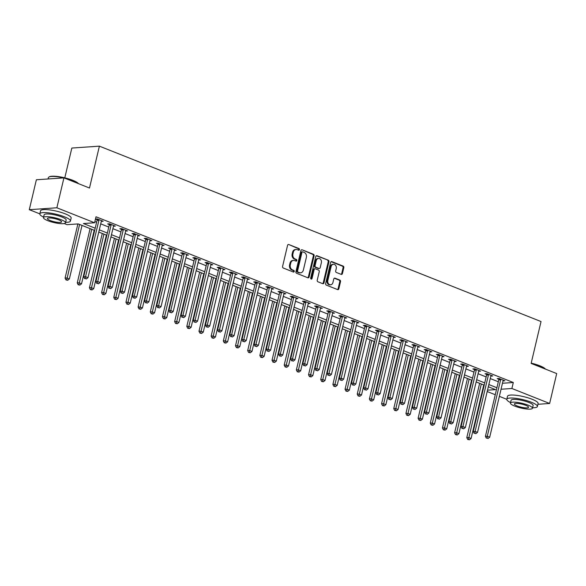 <?xml version="1.0" encoding="UTF-8"?>
<svg xmlns="http://www.w3.org/2000/svg" width="586" height="586" viewBox="0 0 586 586"><rect width="100%" height="100%" fill="white"/><g stroke="black" fill="none" stroke-linecap="round" stroke-linejoin="round"><path stroke-width="0.88" d="M299.439 249.643A0.864 0.696 86 0 0 298.963 248.552L288.803 244.523A1.238 0.996 86 0 0 287.572 245.314L282.577 266.447A1.238 0.996 86 0 0 283.25 268.007L293.41 272.036A0.864 0.696 86 0 0 293.798 270.395L292.487 269.868A3.956 3.179 86 0 1 290.312 264.901L290.729 263.136A3.956 3.179 86 0 1 293.52 260.411A3.956 3.179 86 0 1 294.677 260.594L295.989 261.114A0.864 0.696 86 0 0 296.377 259.473L295.066 258.953A3.956 3.179 86 0 1 292.897 253.98L293.315 252.214A3.956 3.179 86 0 1 296.098 249.49A3.956 3.179 86 0 1 297.256 249.673L298.574 250.2A0.864 0.696 86 0 0 299.439 249.643M298.435 250.141A0.864 0.696 86 0 0 298.215 248.603L288.803 244.523M293.271 271.977A0.864 0.696 86 0 0 293.051 270.446L291.74 269.926L292.487 269.868M295.849 261.063A0.864 0.696 86 0 0 295.637 259.525L294.319 259.005L295.066 258.953M341.191 274.38A1.238 0.996 86 0 0 342.422 273.581L343.828 267.656A1.238 0.996 86 0 0 343.147 266.103L331.866 261.62A1.238 0.996 86 0 0 330.636 262.418L325.64 283.551A1.238 0.996 86 0 0 326.314 285.104L337.595 289.587A1.238 0.996 86 0 0 338.833 288.788L340.525 281.624A1.238 0.996 86 0 0 339.843 280.071L335.016 278.16A1.238 0.996 86 0 0 333.786 278.951L332.943 282.503A3.304 2.659 86 0 1 330.614 284.781A3.304 2.659 86 0 1 327.83 280.474L331.119 266.557A3.304 2.659 86 0 1 333.449 264.279A3.304 2.659 86 0 1 336.232 268.586L335.683 270.908A1.238 0.996 86 0 0 336.364 272.461L341.191 274.38M39.819 213.868L29.3 209.685L36.369 179.777L63.933 177.873L89.497 188.025L99.393 146.156L541.032 321.546L531.136 363.415L556.7 373.568L549.631 403.476L537.933 404.281M63.933 177.873L56.864 207.781L94.595 222.768L83.424 223.537L95.188 228.21M502.458 383.251L513.307 382.504L96.009 216.783L94.595 222.768M513.307 382.504L511.893 388.489L549.631 403.476M314.096 255.848A1.238 0.996 86 0 0 313.422 254.295L302.142 249.812A1.238 0.996 86 0 0 300.904 250.61L295.908 271.743A1.238 0.996 86 0 0 296.589 273.296L307.87 277.779A1.238 0.996 86 0 0 309.1 276.988L314.096 255.848L313.356 255.899A1.238 0.996 86 0 0 312.675 254.346L302.142 249.812M317.004 255.716L328.285 260.199A1.238 0.996 86 0 1 328.966 261.752L323.963 282.884A1.238 0.996 86 0 1 322.732 283.683L317.905 281.763A1.238 0.996 86 0 1 317.224 280.211L319.253 271.64A1.238 0.996 86 0 0 318.572 270.087L315.371 268.813A1.238 0.996 86 0 0 314.14 269.611L312.03 278.533A0.864 0.696 86 0 1 310.69 277.998L315.773 256.514A1.238 0.996 86 0 1 317.004 255.716L316.294 255.767M94.888 221.552L96.602 222.233M100.711 223.859L108.776 227.068M112.886 228.694L120.95 231.902M125.06 233.528L133.125 236.737M137.234 238.363L145.299 241.564M149.408 243.197L157.466 246.398M161.575 248.032L169.64 251.233M173.749 252.866L181.814 256.067M185.923 257.701L193.988 260.902M198.097 262.535L206.162 265.736M210.271 267.37L218.336 270.571M222.446 272.204L230.51 275.405M234.62 277.039L242.685 280.24M246.794 281.873L254.851 285.074M258.961 286.708L267.026 289.909M271.135 291.542L279.2 294.743M283.309 296.377L291.374 299.578M295.483 301.211L303.548 304.412M307.657 306.046L315.722 309.247M319.831 310.88L327.896 314.081M332.006 315.715L340.063 318.916M344.172 320.549L352.237 323.75M356.347 325.384L364.411 328.585M368.521 330.218L376.586 333.419M380.695 335.053L388.76 338.254M392.869 339.887L400.934 343.088M405.043 344.722L413.108 347.923M417.217 349.556L425.275 352.757M429.384 354.391L437.449 357.592M441.558 359.218L449.623 362.426M453.732 364.053L461.797 367.261M465.907 368.887L473.971 372.095M478.081 373.721L486.146 376.93M490.255 378.556L498.32 381.764M101.297 221.398L103.187 221.288L97.342 218.966L95.481 219.091L97.064 219.721M113.464 226.233L115.361 226.115L109.516 223.801L107.656 223.925L109.238 224.555M125.638 231.067L127.536 230.95L121.69 228.635L119.83 228.76L121.412 229.39M137.813 235.902L139.702 235.784L133.864 233.47L132.004 233.594L133.586 234.224M149.987 240.736L151.877 240.619L146.039 238.304L144.171 238.429L145.76 239.059M162.307 245.095L162.19 245.585L164.051 245.453L158.205 243.139L156.345 243.263L157.934 243.893M174.335 250.405L176.225 250.288L170.38 247.973L168.519 248.098L170.101 248.728M186.509 255.24L188.399 255.122L182.554 252.808L180.693 252.932L182.275 253.562M198.676 260.074L200.573 259.957L194.728 257.635L192.867 257.767L194.449 258.397M210.85 264.909L212.747 264.791L206.902 262.469L205.041 262.601L206.624 263.231M223.024 269.743L224.914 269.626L219.076 267.304L217.216 267.436L218.798 268.066M235.198 274.578L237.088 274.46L231.25 272.138L229.382 272.27L230.972 272.9M247.373 279.412L249.262 279.295L243.424 276.973L241.557 277.105L243.146 277.735M259.693 283.771L259.576 284.261L261.437 284.129L255.591 281.807L253.731 281.939L255.313 282.569M271.721 289.081L273.611 288.964L267.765 286.642L265.905 286.774L267.487 287.404M283.895 293.916L285.785 293.798L279.94 291.476L278.079 291.608L279.661 292.238M296.208 298.274L296.091 298.765L297.959 298.633L292.114 296.311L290.253 296.443L291.835 297.073M308.236 303.585L310.133 303.467L304.288 301.145L302.427 301.277L304.009 301.907M320.41 308.419L322.3 308.302L316.462 305.98L314.594 306.112L316.184 306.742M332.584 313.254L334.474 313.136L328.636 310.814L326.768 310.946L328.358 311.576M344.758 318.088L346.648 317.971L340.803 315.649L338.942 315.781L340.525 316.411M357.079 322.447L356.962 322.93L358.822 322.805L352.977 320.483L351.117 320.615L352.699 321.245M369.107 327.757L370.997 327.64L365.151 325.318L363.291 325.45L364.873 326.072M381.274 332.592L383.171 332.474L377.325 330.152L375.465 330.284L377.047 330.907M393.594 336.95L393.477 337.433L395.345 337.309L389.5 334.987L387.639 335.119L389.221 335.741M405.622 342.261L407.512 342.143L401.674 339.821L399.813 339.946L401.395 340.576M417.796 347.095L419.686 346.978L413.848 344.656L411.98 344.78L413.57 345.41M429.97 351.93L431.86 351.812L426.015 349.49L424.154 349.615L425.744 350.245M442.144 356.764L444.034 356.647L438.189 354.325L436.328 354.449L437.91 355.079M454.458 361.115L454.348 361.606L456.208 361.481L450.363 359.159L448.502 359.284L450.085 359.914M466.485 366.433L468.382 366.316L462.537 363.994L460.677 364.118L462.259 364.748M478.659 371.26L480.557 371.15L474.711 368.828L472.851 368.953L474.433 369.583M490.98 375.619L490.863 376.109L492.723 375.978L486.885 373.663L485.025 373.787L486.607 374.417M503.008 380.929L504.898 380.812L499.06 378.497L497.192 378.622L498.781 379.252M99.393 146.156L71.829 148.06L64.79 177.836M29.3 209.685L56.864 207.781M506.787 399.308L499.36 396.356M495.251 394.73L487.186 391.529M94.661 230.437L78.209 223.903L67.038 224.672L64.226 223.559M487.508 390.173L495.507 389.617L488.314 386.76M484.204 385.134L476.14 381.925M472.03 380.299L463.966 377.091M459.856 375.465L451.791 372.257M447.682 370.63L439.625 367.422M435.515 365.796L427.45 362.588M423.341 360.961L415.276 357.76M411.167 356.127L403.102 352.926M398.993 351.292L390.928 348.091M386.819 346.458L378.754 343.257M374.644 341.623L366.58 338.422M362.47 336.789L354.413 333.588M350.303 331.954L342.239 328.753M338.129 327.12L330.065 323.919M325.955 322.285L317.89 319.084M313.781 317.451L305.716 314.25M301.607 312.616L293.542 309.415M289.433 307.782L281.368 304.581M277.259 302.947L269.194 299.746M265.092 298.113L257.027 294.912M252.918 293.278L244.853 290.077M240.743 288.444L232.679 285.243M228.569 283.609L220.504 280.408M216.395 278.775L208.33 275.574M204.221 273.94L196.156 270.739M192.047 269.106L183.982 265.905M179.873 264.271L171.815 261.07M167.706 259.437L159.641 256.236M155.532 254.602L147.467 251.401M143.358 249.768L135.293 246.567M131.183 244.933L123.119 241.732M119.009 240.106L110.944 236.898M106.835 235.272L98.77 232.063M501.045 389.236L511.893 388.489M99.298 229.844L107.363 233.045M111.472 234.678L119.537 237.879M123.646 239.513L131.711 242.714M135.82 244.347L143.885 247.548M147.994 249.182L156.052 252.383M160.161 254.016L168.226 257.217M172.335 258.851L180.4 262.052M184.509 263.685L192.574 266.886M196.684 268.52L204.748 271.721M208.858 273.354L216.923 276.555M221.032 278.189L229.097 281.39M233.206 283.023L241.271 286.224M245.373 287.858L253.438 291.059M257.547 292.692L265.612 295.893M269.721 297.52L277.786 300.728M281.895 302.354L289.96 305.562M294.069 307.189L302.134 310.397M306.244 312.023L314.308 315.231M318.418 316.858L326.483 320.066M330.592 321.692L338.649 324.9M342.759 326.527L350.824 329.728M354.933 331.361L362.998 334.562M367.107 336.196L375.172 339.397M379.281 341.03L387.346 344.231M391.455 345.865L399.52 349.066M403.629 350.699L411.694 353.9M415.804 355.534L423.861 358.735M427.97 360.368L436.035 363.569M440.145 365.203L448.209 368.404M452.319 370.037L460.384 373.238M464.493 374.872L472.558 378.073M476.667 379.706L484.732 382.907M488.841 384.541L496.906 387.742M101.327 221.413L101.437 220.922M113.494 226.247L113.611 225.757M125.668 231.082L125.785 230.591M137.842 235.916L137.959 235.425M150.016 240.751L150.133 240.26M174.364 250.42L174.482 249.929M186.538 255.254L186.648 254.764M198.713 260.089L198.822 259.598M210.879 264.923L210.997 264.433M223.054 269.758L223.171 269.267M235.228 274.592L235.345 274.101M247.402 279.427L247.519 278.936M271.75 289.096L271.86 288.605M283.924 293.93L284.034 293.44M308.265 303.599L308.382 303.109M320.439 308.434L320.557 307.943M332.614 313.261L332.731 312.778M344.788 318.095L344.905 317.612M369.136 327.764L369.246 327.281M381.303 332.599L381.42 332.115M405.651 342.268L405.768 341.785M417.825 347.102L417.943 346.619M429.999 351.937L430.117 351.454M442.174 356.771L442.291 356.288M466.522 366.44L466.632 365.95M478.689 371.275L478.806 370.784M503.037 380.944L503.154 380.453M296.098 249.49L295.351 249.541A3.956 3.179 86 0 0 292.568 252.266L293.315 252.214M294.319 259.005A3.956 3.179 86 0 1 292.15 254.031L292.568 252.266M293.52 260.411L292.773 260.462A3.956 3.179 86 0 0 289.982 263.187L290.729 263.136M291.74 269.926A3.956 3.179 86 0 1 289.572 264.953L289.982 263.187M307.855 277.771A1.238 0.996 86 0 0 308.353 277.039L313.356 255.899M302.801 251.877A0.864 0.696 86 0 0 301.937 252.434L297.556 270.988A0.864 0.696 86 0 0 298.032 272.072L299.417 272.622A3.956 3.179 86 0 0 300.574 272.812A3.956 3.179 86 0 0 303.365 270.08L306.361 257.401A3.956 3.179 86 0 0 304.193 252.427L302.801 251.877M302.061 251.929A0.864 0.696 86 0 0 301.197 252.485L301.937 252.434M300.574 272.812L299.834 272.864A3.956 3.179 86 0 1 298.67 272.673L297.285 272.124A0.864 0.696 86 0 1 296.809 271.04L301.197 252.485M316.279 255.774L328.285 260.199M322.718 283.675A1.238 0.996 86 0 0 323.223 282.935L328.219 261.803A1.238 0.996 86 0 0 327.537 260.25M315.012 268.754L314.264 268.806A1.238 0.996 86 0 0 313.393 269.663L311.283 278.584L312.03 278.533M311.041 279.017A0.864 0.696 86 0 0 311.283 278.584M321.355 262.748A3.304 2.659 86 0 0 318.572 258.433A3.304 2.659 86 0 0 316.242 260.711L315.085 265.619A1.238 0.996 86 0 0 315.759 267.172L318.96 268.439A1.238 0.996 86 0 0 320.198 267.648L321.355 262.748M318.572 258.433L317.824 258.485A3.304 2.659 86 0 0 315.495 260.763L316.242 260.711M319.326 268.498L318.579 268.549A1.238 0.996 86 0 1 318.22 268.491L315.019 267.223A1.238 0.996 86 0 1 314.338 265.67L315.495 260.763M333.449 264.279L332.702 264.33A3.304 2.659 86 0 0 330.372 266.608L331.119 266.557M330.614 284.781L329.874 284.833A3.304 2.659 86 0 1 327.083 280.526L330.372 266.608M337.58 289.579A1.238 0.996 86 0 0 338.085 288.839L339.777 281.676A1.238 0.996 86 0 0 339.104 280.123L334.291 278.211M341.177 274.373A1.238 0.996 86 0 0 341.682 273.633L343.081 267.707A1.238 0.996 86 0 0 342.4 266.154L331.141 261.678M77.887 223.925L65.075 278.116L66.936 277.991L69.368 278.958L82.025 225.412M79.593 224.445L66.738 279.874L65.998 279.925L67.712 280.262L66.738 279.874M69.368 278.958L67.712 280.262M65.998 279.925L65.075 278.116M98.909 220.241L97.042 220.365L83.695 276.834L85.556 276.702L98.909 220.241A1.26 1.011 86 0 0 98.939 219.765L98.924 219.596M85.366 278.584L86.34 278.973L85.366 278.584L85.556 276.702L87.995 277.669L101.341 221.208A1.26 1.011 86 0 1 101.517 220.79L101.605 220.658M97.042 220.365A1.26 1.011 86 0 0 97.078 219.897L97.005 218.988M83.695 276.834L84.618 278.636M86.34 278.973L87.995 277.669M90.09 228.621L77.249 282.95L79.11 282.826L81.542 283.792L94.2 230.247M91.768 229.28L78.912 284.708L78.165 284.759L79.886 285.096L78.912 284.708M81.542 283.792L79.886 285.096M78.165 284.759L77.249 282.95M102.264 233.455L89.424 287.785L91.284 287.66L93.716 288.627L106.374 235.081M103.942 234.114L91.086 289.543L90.339 289.594L92.061 289.931L91.086 289.543M93.716 288.627L92.061 289.931M90.339 289.594L89.424 287.785M114.438 238.29L101.59 292.619L103.458 292.495L105.89 293.461L118.548 239.916M116.109 238.949L103.261 294.377L102.513 294.428L104.235 294.765L103.261 294.377M105.89 293.461L104.235 294.765M102.513 294.428L101.59 292.619M111.076 225.075L109.216 225.2L95.87 281.668L97.73 281.536L111.076 225.075A1.26 1.011 86 0 0 111.113 224.599L111.098 224.431M97.532 283.419L98.507 283.807L97.532 283.419L97.73 281.536L100.169 282.503L113.516 226.042A1.26 1.011 86 0 1 113.691 225.625L113.772 225.493M109.216 225.2A1.26 1.011 86 0 0 109.252 224.731L109.179 223.823M95.87 281.668L96.793 283.47M98.507 283.807L100.169 282.503M123.25 229.91L121.39 230.034L108.044 286.503L109.904 286.371L123.25 229.91A1.26 1.011 86 0 0 123.287 229.434L123.272 229.265M109.707 288.253L110.681 288.642L109.707 288.253L109.904 286.371L112.336 287.338L125.69 230.877A1.26 1.011 86 0 1 125.865 230.459L125.946 230.327M121.39 230.034A1.26 1.011 86 0 0 121.427 229.565L121.353 228.657M108.044 286.503L108.967 288.305M110.681 288.642L112.336 287.338M135.425 234.744L133.564 234.869L120.218 291.337L122.078 291.205L135.425 234.744A1.26 1.011 86 0 0 135.461 234.268L135.447 234.1M121.881 293.088L122.855 293.476L121.881 293.088L122.078 291.205L124.51 292.172L137.857 235.711A1.26 1.011 86 0 1 138.032 235.294L138.12 235.162M133.564 234.869A1.26 1.011 86 0 0 133.601 234.393L133.527 233.492M120.218 291.337L121.141 293.139M122.855 293.476L124.51 292.172M126.613 243.124L113.765 297.454L115.625 297.329L118.064 298.296L130.722 244.75M128.283 243.783L115.435 299.212L114.688 299.263L116.409 299.6L115.435 299.212M118.064 298.296L116.409 299.6M114.688 299.263L113.765 297.454M147.599 239.579L145.738 239.703L132.392 296.164L134.253 296.04L147.599 239.579A1.26 1.011 86 0 0 147.635 239.103L147.621 238.927M134.055 297.922L135.029 298.311L134.055 297.922L134.253 296.04L136.685 297.007L150.031 240.546A1.26 1.011 86 0 1 150.206 240.121L150.294 239.989M145.738 239.703A1.26 1.011 86 0 0 145.775 239.227L145.702 238.326M132.392 296.164L133.308 297.974M135.029 298.311L136.685 297.007M63.749 177.888A15.727 3.362 -166.7 0 0 48.909 177.075L49.349 176.818A15.353 3.282 13.3 0 1 72.847 180.334A15.353 3.282 13.3 0 1 78.458 183.645M78.304 183.579A15.727 3.362 -166.7 0 0 72.986 180.678A15.727 3.362 -166.7 0 0 64.262 178.005M48.909 177.075A15.727 3.362 -166.7 0 0 48.367 177.704L48.067 178.972M65.617 222.321A15.727 3.362 -166.7 0 0 70.445 221.061A15.727 3.362 -166.7 0 0 64.445 216.805A15.727 3.362 -166.7 0 0 48.697 212.872A15.727 3.362 -166.7 0 0 39.826 213.831A15.727 3.362 -166.7 0 0 43.576 217.113M70.445 221.061L71.148 218.073A15.727 3.362 -166.7 0 0 65.156 213.809A15.727 3.362 -166.7 0 0 49.4 209.876A15.727 3.362 -166.7 0 0 40.537 210.835L39.826 213.831M43.467 217.589L44.118 214.842A11.324 2.417 13.3 0 1 50.499 214.154A11.324 2.417 13.3 0 1 61.838 216.981A11.324 2.417 13.3 0 1 66.159 220.05L65.507 222.805A11.324 2.417 -166.7 0 0 61.193 219.735A11.324 2.417 -166.7 0 0 49.847 216.901A11.324 2.417 -166.7 0 0 43.467 217.589A11.324 2.417 -166.7 0 0 47.781 220.658A11.324 2.417 -166.7 0 0 59.12 223.493A11.324 2.417 -166.7 0 0 65.507 222.805M50.162 220.497A7.296 1.56 -166.7 0 0 57.472 222.321A7.296 1.56 -166.7 0 0 61.589 221.874A7.296 1.56 -166.7 0 0 58.805 219.897A7.296 1.56 -166.7 0 0 51.495 218.073A7.296 1.56 -166.7 0 0 47.385 218.519A7.296 1.56 -166.7 0 0 50.162 220.497M531.202 363.144A15.353 3.282 13.3 0 1 539.809 365.774A15.353 3.282 13.3 0 1 545.42 369.085M545.266 369.026A15.727 3.362 -166.7 0 0 539.948 366.118A15.727 3.362 -166.7 0 0 531.224 363.445M532.579 407.761A15.727 3.362 -166.7 0 0 537.406 406.508A15.727 3.362 -166.7 0 0 531.407 402.245A15.727 3.362 -166.7 0 0 515.658 398.312A15.727 3.362 -166.7 0 0 506.795 399.271A15.727 3.362 -166.7 0 0 510.538 402.553M537.406 406.508L538.109 403.52A15.727 3.362 -166.7 0 0 532.117 399.256A15.727 3.362 -166.7 0 0 516.361 395.323A15.727 3.362 -166.7 0 0 507.498 396.283L506.795 399.271M510.428 403.036L511.08 400.282A11.324 2.417 13.3 0 1 517.46 399.593A11.324 2.417 13.3 0 1 528.799 402.428A11.324 2.417 13.3 0 1 533.121 405.497L532.469 408.244A11.324 2.417 -166.7 0 0 528.154 405.175A11.324 2.417 -166.7 0 0 516.808 402.348A11.324 2.417 -166.7 0 0 510.428 403.036A11.324 2.417 -166.7 0 0 514.742 406.105A11.324 2.417 -166.7 0 0 526.082 408.94A11.324 2.417 -166.7 0 0 532.469 408.244M517.13 405.937A7.296 1.56 -166.7 0 0 524.433 407.768A7.296 1.56 -166.7 0 0 528.55 407.321A7.296 1.56 -166.7 0 0 525.767 405.344A7.296 1.56 -166.7 0 0 518.456 403.52A7.296 1.56 -166.7 0 0 514.347 403.959A7.296 1.56 -166.7 0 0 517.13 405.937M138.787 247.959L125.939 302.288L127.799 302.164L130.239 303.13L142.896 249.585M140.457 248.618L127.609 304.046L126.862 304.097L128.583 304.434L127.609 304.046M130.239 303.13L128.583 304.434M126.862 304.097L125.939 302.288M150.954 252.786L138.113 307.123L139.973 306.998L142.413 307.965L155.063 254.419M152.631 253.452L139.776 308.881L139.036 308.932L140.75 309.269L139.776 308.881M142.413 307.965L140.75 309.269M139.036 308.932L138.113 307.123M163.128 257.62L150.287 311.957L152.148 311.833L154.579 312.799L167.237 259.254M164.805 258.287L151.95 313.715L151.21 313.766L152.924 314.096L151.95 313.715M154.579 312.799L152.924 314.096M151.21 313.766L150.287 311.957M175.302 262.455L162.461 316.792L164.322 316.66L166.754 317.627L179.411 264.088M176.979 263.121L164.124 318.55L163.377 318.601L165.098 318.93L164.124 318.55M166.754 317.627L165.098 318.93M163.377 318.601L162.461 316.792M187.476 267.289L174.635 321.626L176.496 321.494L178.928 322.461L191.585 268.923M189.153 267.956L176.298 323.384L175.551 323.435L177.272 323.765L176.298 323.384M178.928 322.461L177.272 323.765M175.551 323.435L174.635 321.626M159.773 244.413L157.912 244.538L144.559 300.999L146.427 300.874L159.773 244.413A1.26 1.011 86 0 0 159.81 243.937L159.795 243.761M146.229 302.757L147.203 303.145L146.229 302.757L146.427 300.874L148.859 301.841L162.205 245.38A1.26 1.011 86 0 1 162.381 244.955L162.469 244.823M157.912 244.538A1.26 1.011 86 0 0 157.942 244.062L157.868 243.161M144.559 300.999L145.482 302.808M147.203 303.145L148.859 301.841M171.947 249.248L170.079 249.372L156.733 305.833L158.601 305.709L171.947 249.248A1.26 1.011 86 0 0 171.976 248.772L171.969 248.596M158.403 307.591L159.377 307.98L158.403 307.591L158.601 305.709L161.033 306.676L174.379 250.215A1.26 1.011 86 0 1 174.555 249.79L174.643 249.658M170.079 249.372A1.26 1.011 86 0 0 170.116 248.896L170.043 247.995M156.733 305.833L157.656 307.643M159.377 307.98L161.033 306.676M184.121 254.082L182.253 254.207L168.907 310.668L170.768 310.543L184.121 254.082A1.26 1.011 86 0 0 184.151 253.606L184.136 253.43M170.577 312.426L171.552 312.814L170.577 312.426L170.768 310.543L173.207 311.51L186.553 255.049A1.26 1.011 86 0 1 186.729 254.624L186.817 254.492M182.253 254.207A1.26 1.011 86 0 0 182.29 253.731L182.217 252.83M168.907 310.668L169.83 312.477M171.552 312.814L173.207 311.51M196.288 258.917L194.427 259.041L181.081 315.502L182.942 315.378L196.288 258.917A1.26 1.011 86 0 0 196.325 258.441L196.31 258.265M182.751 317.26L183.718 317.649L182.751 317.26L182.942 315.378L185.381 316.345L198.727 259.884A1.26 1.011 86 0 1 198.903 259.459L198.984 259.327M194.427 259.041A1.26 1.011 86 0 0 194.464 258.565L194.391 257.664M181.081 315.502L182.004 317.312M183.718 317.649L185.381 316.345M208.462 263.744L206.602 263.876L193.255 320.337L195.116 320.212L208.462 263.744A1.26 1.011 86 0 0 208.499 263.275L208.484 263.099M194.918 322.095L195.892 322.483L194.918 322.095L195.116 320.212L197.548 321.179L210.901 264.711A1.26 1.011 86 0 1 211.077 264.293L211.158 264.161M206.602 263.876A1.26 1.011 86 0 0 206.638 263.4L206.565 262.499M193.255 320.337L194.178 322.146M195.892 322.483L197.548 321.179M199.65 272.124L186.802 326.461L188.67 326.329L191.102 327.296L203.76 273.757M201.328 272.79L188.472 328.219L187.725 328.27L189.446 328.6L188.472 328.219M191.102 327.296L189.446 328.6M187.725 328.27L186.802 326.461M220.636 268.578L218.776 268.71L205.43 325.171L207.29 325.047L220.636 268.578A1.26 1.011 86 0 0 220.673 268.11L220.658 267.934M207.092 326.929L208.067 327.318L207.092 326.929L207.29 325.047L209.722 326.014L223.076 269.545A1.26 1.011 86 0 1 223.251 269.128L223.332 268.996M218.776 268.71A1.26 1.011 86 0 0 218.812 268.234L218.739 267.333M205.43 325.171L206.353 326.981M208.067 327.318L209.722 326.014M211.824 276.958L198.976 331.295L200.844 331.163L203.276 332.13L215.934 278.592M213.494 277.625L200.646 333.053L199.899 333.104L201.621 333.434L200.646 333.053M203.276 332.13L201.621 333.434M199.899 333.104L198.976 331.295M232.81 273.413L230.95 273.545L217.604 330.006L219.464 329.881L232.81 273.413A1.26 1.011 86 0 0 232.847 272.944L232.832 272.768M219.267 331.764L220.241 332.152L219.267 331.764L219.464 329.881L221.896 330.848L235.242 274.38A1.26 1.011 86 0 1 235.418 273.962L235.506 273.83M230.95 273.545A1.26 1.011 86 0 0 230.987 273.069L230.913 272.168M217.604 330.006L218.519 331.815M220.241 332.152L221.896 330.848M223.999 281.793L211.15 336.13L213.011 335.998L215.45 336.965L228.108 283.426M225.669 282.459L212.821 337.888L212.073 337.939L213.795 338.269L212.821 337.888M215.45 336.965L213.795 338.269M212.073 337.939L211.15 336.13M244.985 278.247L243.124 278.379L229.771 334.84L231.638 334.716L244.985 278.247A1.26 1.011 86 0 0 245.021 277.779L245.007 277.603M231.441 336.598L232.415 336.987L231.441 336.598L231.638 334.716L234.07 335.683L247.417 279.214A1.26 1.011 86 0 1 247.592 278.797L247.68 278.665M243.124 278.379A1.26 1.011 86 0 0 243.153 277.903L243.08 277.002M229.771 334.84L230.694 336.65M232.415 336.987L234.07 335.683M236.165 286.627L223.325 340.964L225.185 340.832L227.624 341.799L240.275 288.261M237.843 287.294L224.995 342.722L224.248 342.773L225.962 343.103L224.995 342.722M227.624 341.799L225.962 343.103M224.248 342.773L223.325 340.964M257.159 283.082L255.291 283.214L241.945 339.675L243.813 339.55L257.159 283.082A1.26 1.011 86 0 0 257.195 282.613L257.181 282.437M243.615 341.433L244.589 341.821L243.615 341.433L243.813 339.55L246.245 340.517L259.591 284.049A1.26 1.011 86 0 1 259.766 283.631L259.854 283.499M255.291 283.214A1.26 1.011 86 0 0 255.328 282.738L255.254 281.829M241.945 339.675L242.868 341.484M244.589 341.821L246.245 340.517M248.339 291.462L235.499 345.799L237.359 345.667L239.791 346.634L252.449 293.095M250.017 292.128L237.162 347.549L236.422 347.608L238.136 347.938L237.162 347.549M239.791 346.634L238.136 347.938M236.422 347.608L235.499 345.799M269.333 287.916L267.465 288.048L254.119 344.509L255.979 344.385L269.333 287.916A1.26 1.011 86 0 0 269.362 287.448L269.355 287.272M255.789 346.267L256.763 346.656L255.789 346.267L255.979 344.385L258.419 345.352L271.765 288.883A1.26 1.011 86 0 1 271.941 288.466L272.029 288.334M267.465 288.048A1.26 1.011 86 0 0 267.502 287.572L267.428 286.664M254.119 344.509L255.042 346.319M256.763 346.656L258.419 345.352M260.514 296.296L247.673 350.633L249.533 350.501L251.965 351.468L264.623 297.93M262.191 296.963L249.336 352.384L248.596 352.435L250.31 352.772L249.336 352.384M251.965 351.468L250.31 352.772M248.596 352.435L247.673 350.633M281.5 292.751L279.639 292.883L266.293 349.344L268.154 349.219L281.5 292.751A1.26 1.011 86 0 0 281.536 292.282L281.522 292.106M267.963 351.102L268.937 351.49L267.963 351.102L268.154 349.219L270.593 350.186L283.939 293.718A1.26 1.011 86 0 1 284.115 293.3L284.203 293.168M279.639 292.883A1.26 1.011 86 0 0 279.676 292.407L279.603 291.498M266.293 349.344L267.216 351.153M268.937 351.49L270.593 350.186M272.688 301.131L259.847 355.468L261.708 355.336L264.14 356.303L276.797 302.764M274.365 301.797L261.51 357.218L260.763 357.27L262.484 357.607L261.51 357.218M264.14 356.303L262.484 357.607M260.763 357.27L259.847 355.468M284.862 305.965L272.014 360.302L273.882 360.17L276.314 361.137L288.971 307.599M286.539 306.632L273.684 362.053L272.937 362.104L274.658 362.441L273.684 362.053M276.314 361.137L274.658 362.441M272.937 362.104L272.014 360.302M297.036 310.8L284.188 365.137L286.056 365.005L288.488 365.972L301.145 312.433M298.706 311.466L285.858 366.887L285.111 366.939L286.832 367.276L285.858 366.887M288.488 365.972L286.832 367.276M285.111 366.939L284.188 365.137M309.21 315.634L296.362 369.971L298.223 369.839L300.662 370.806L313.32 317.268M310.88 316.301L298.032 371.722L297.285 371.773L299.007 372.11L298.032 371.722M300.662 370.806L299.007 372.11M297.285 371.773L296.362 369.971M321.384 320.469L308.536 374.806L310.397 374.674L312.836 375.641L325.494 322.102M323.054 321.135L310.206 376.556L309.459 376.608L311.181 376.945L310.206 376.556M312.836 375.641L311.181 376.945M309.459 376.608L308.536 374.806M333.551 325.303L320.71 379.64L322.571 379.508L325.01 380.475L337.661 326.937M335.229 325.97L322.373 381.391L321.633 381.442L323.347 381.779L322.373 381.391M325.01 380.475L323.347 381.779M321.633 381.442L320.71 379.64M345.725 330.138L332.885 384.475L334.745 384.343L337.177 385.31L349.835 331.771M347.403 330.804L334.547 386.225L333.808 386.277L335.522 386.613L334.547 386.225M337.177 385.31L335.522 386.613M333.808 386.277L332.885 384.475M357.9 334.972L345.059 389.309L346.919 389.177L349.351 390.144L362.009 336.606M359.577 335.639L346.722 391.06L345.974 391.111L347.696 391.448L346.722 391.06M349.351 390.144L347.696 391.448M345.974 391.111L345.059 389.309M370.074 339.807L357.233 394.144L359.093 394.012L361.525 394.979L374.183 341.44M371.751 340.473L358.896 395.894L358.149 395.946L359.87 396.283L358.896 395.894M361.525 394.979L359.87 396.283M358.149 395.946L357.233 394.144M382.248 344.641L369.4 398.978L371.268 398.846L373.7 399.813L386.357 346.275M383.918 345.308L371.07 400.729L370.323 400.78L372.044 401.117L371.07 400.729M373.7 399.813L372.044 401.117M370.323 400.78L369.4 398.978M394.422 349.476L381.574 403.805L383.434 403.681L385.874 404.648L398.531 351.109M396.092 350.142L383.244 405.563L382.497 405.615L384.218 405.952L383.244 405.563M385.874 404.648L384.218 405.952M382.497 405.615L381.574 403.805M406.596 354.31L393.748 408.64L395.609 408.515L398.048 409.482L410.705 355.944M408.266 354.977L395.418 410.398L394.671 410.449L396.392 410.786L395.418 410.398M398.048 409.482L396.392 410.786M394.671 410.449L393.748 408.64M418.763 359.145L405.922 413.474L407.783 413.35L410.222 414.317L422.872 360.778M420.44 359.811L407.585 415.232L406.845 415.284L408.559 415.62L407.585 415.232M410.222 414.317L408.559 415.62M406.845 415.284L405.922 413.474M430.937 363.979L418.096 418.309L419.957 418.184L422.389 419.151L435.046 365.613M432.615 364.646L419.759 420.067L419.019 420.118L420.733 420.455L419.759 420.067M422.389 419.151L420.733 420.455M419.019 420.118L418.096 418.309M443.111 368.814L430.271 423.143L432.131 423.019L434.563 423.986L447.221 370.447M444.789 369.48L431.933 424.901L431.186 424.953L432.908 425.29L431.933 424.901M434.563 423.986L432.908 425.29M431.186 424.953L430.271 423.143M455.285 373.648L442.445 427.978L444.305 427.853L446.737 428.82L459.395 375.274M456.963 374.308L444.107 429.736L443.36 429.787L445.082 430.124L444.107 429.736M446.737 428.82L445.082 430.124M443.36 429.787L442.445 427.978M467.46 378.483L454.611 432.812L456.479 432.688L458.911 433.655L471.569 380.109M469.13 379.142L456.282 434.57L455.534 434.622L457.256 434.959L456.282 434.57M458.911 433.655L457.256 434.959M455.534 434.622L454.611 432.812M479.634 383.317L466.786 437.647L468.654 437.522L471.085 438.489L483.743 384.943M481.304 383.977L468.456 439.405L467.709 439.456L469.43 439.793L468.456 439.405M471.085 438.489L469.43 439.793M467.709 439.456L466.786 437.647M293.674 297.585L291.813 297.717L278.467 354.178L280.328 354.054L293.674 297.585A1.26 1.011 86 0 0 293.711 297.109L293.696 296.941M280.13 355.936L281.104 356.317L280.13 355.936L280.328 354.054L282.767 355.021L296.113 298.552A1.26 1.011 86 0 1 296.289 298.135L296.37 298.003M291.813 297.717A1.26 1.011 86 0 0 291.85 297.241L291.777 296.333M278.467 354.178L279.39 355.988M281.104 356.317L282.767 355.021M305.848 302.42L303.988 302.552L290.641 359.013L292.502 358.881L305.848 302.42A1.26 1.011 86 0 0 305.885 301.944L305.87 301.775M292.304 360.771L293.278 361.152L292.304 360.771L292.502 358.881L294.934 359.848L308.287 303.387A1.26 1.011 86 0 1 308.463 302.969L308.544 302.837M303.988 302.552A1.26 1.011 86 0 0 304.024 302.076L303.951 301.167M290.641 359.013L291.564 360.822M293.278 361.152L294.934 359.848M318.022 307.254L316.162 307.386L302.815 363.847L304.676 363.716L318.022 307.254A1.26 1.011 86 0 0 318.059 306.778L318.044 306.61M304.478 365.605L305.453 365.986L304.478 365.605L304.676 363.716L307.108 364.682L320.454 308.221A1.26 1.011 86 0 1 320.63 307.804L320.718 307.672M316.162 307.386A1.26 1.011 86 0 0 316.198 306.91L316.125 306.002M302.815 363.847L303.731 365.657M305.453 365.986L307.108 364.682M330.196 312.089L328.336 312.221L314.99 368.682L316.85 368.55L330.196 312.089A1.26 1.011 86 0 0 330.233 311.613L330.218 311.444M316.652 370.44L317.627 370.821L316.652 370.44L316.85 368.55L319.282 369.517L332.628 313.056A1.26 1.011 86 0 1 332.804 312.638L332.892 312.506M328.336 312.221A1.26 1.011 86 0 0 328.365 311.745L328.292 310.836M314.99 368.682L315.905 370.491M317.627 370.821L319.282 369.517M342.37 316.923L340.51 317.055L327.156 373.516L329.024 373.385L342.37 316.923A1.26 1.011 86 0 0 342.407 316.447L342.392 316.279M328.827 375.274L329.801 375.655L328.827 375.274L329.024 373.385L331.456 374.351L344.802 317.89A1.26 1.011 86 0 1 344.978 317.473L345.066 317.341M340.51 317.055A1.26 1.011 86 0 0 340.539 316.579L340.466 315.671M327.156 373.516L328.079 375.326M329.801 375.655L331.456 374.351M354.545 321.758L352.677 321.89L339.331 378.351L341.191 378.219L354.545 321.758A1.26 1.011 86 0 0 354.574 321.282L354.567 321.113M341.001 380.109L341.975 380.49L341.001 380.109L341.191 378.219L343.63 379.186L356.977 322.725A1.26 1.011 86 0 1 357.152 322.307L357.24 322.175M352.677 321.89A1.26 1.011 86 0 0 352.713 321.414L352.64 320.505M339.331 378.351L340.254 380.16M341.975 380.49L343.63 379.186M366.719 326.592L364.851 326.724L351.505 383.185L353.365 383.054L366.719 326.592A1.26 1.011 86 0 0 366.748 326.116L366.733 325.948M353.175 384.936L354.149 385.324L353.175 384.936L353.365 383.054L355.805 384.02L369.151 327.559A1.26 1.011 86 0 1 369.327 327.142L369.414 327.01M364.851 326.724A1.26 1.011 86 0 0 364.888 326.248L364.814 325.34M351.505 383.185L352.428 384.995M354.149 385.324L355.805 384.02M378.886 331.427L377.025 331.559L363.679 388.02L365.539 387.888L378.886 331.427A1.26 1.011 86 0 0 378.922 330.951L378.908 330.782M365.342 389.771L366.316 390.159L365.342 389.771L365.539 387.888L367.979 388.855L381.325 332.394A1.26 1.011 86 0 1 381.501 331.976L381.581 331.844M377.025 331.559A1.26 1.011 86 0 0 377.062 331.083L376.988 330.174M363.679 388.02L364.602 389.822M366.316 390.159L367.979 388.855M391.06 336.261L389.199 336.393L375.853 392.854L377.714 392.723L391.06 336.261A1.26 1.011 86 0 0 391.096 335.785L391.082 335.617M377.516 394.605L378.49 394.993L377.516 394.605L377.714 392.723L380.146 393.689L393.499 337.228A1.26 1.011 86 0 1 393.675 336.811L393.755 336.679M389.199 336.393A1.26 1.011 86 0 0 389.236 335.917L389.163 335.009M375.853 392.854L376.776 394.656M378.49 394.993L380.146 393.689M403.234 341.096L401.373 341.228L388.027 397.689L389.888 397.557L403.234 341.096A1.26 1.011 86 0 0 403.271 340.62L403.256 340.451M389.69 399.44L390.664 399.828L389.69 399.44L389.888 397.557L392.32 398.524L405.666 342.063A1.26 1.011 86 0 1 405.842 341.645L405.93 341.513M401.373 341.228A1.26 1.011 86 0 0 401.41 340.752L401.337 339.843M388.027 397.689L388.95 399.491M390.664 399.828L392.32 398.524M415.408 345.93L413.548 346.062L400.201 402.523L402.062 402.392L415.408 345.93A1.26 1.011 86 0 0 415.445 345.454L415.43 345.286M401.864 404.274L402.838 404.662L401.864 404.274L402.062 402.392L404.494 403.358L417.84 346.897A1.26 1.011 86 0 1 418.016 346.48L418.104 346.348M413.548 346.062A1.26 1.011 86 0 0 413.584 345.586L413.511 344.678M400.201 402.523L401.117 404.325M402.838 404.662L404.494 403.358M427.582 350.765L425.722 350.889L412.368 407.358L414.236 407.226L427.582 350.765A1.26 1.011 86 0 0 427.619 350.289L427.604 350.12M414.038 409.109L415.013 409.497L414.038 409.109L414.236 407.226L416.668 408.193L430.014 351.732A1.26 1.011 86 0 1 430.19 351.314L430.278 351.182M425.722 350.889A1.26 1.011 86 0 0 425.751 350.421L425.678 349.512M412.368 407.358L413.291 409.16M415.013 409.497L416.668 408.193M439.756 355.599L437.888 355.724L424.542 412.192L426.41 412.061L439.756 355.599A1.26 1.011 86 0 0 439.786 355.123L439.778 354.955M426.212 413.943L427.187 414.331L426.212 413.943L426.41 412.061L428.842 413.027L442.188 356.566A1.26 1.011 86 0 1 442.364 356.149L442.452 356.017M437.888 355.724A1.26 1.011 86 0 0 437.925 355.255L437.852 354.347M424.542 412.192L425.465 413.994M427.187 414.331L428.842 413.027M451.931 360.434L450.063 360.558L436.717 417.027L438.577 416.895L451.931 360.434A1.26 1.011 86 0 0 451.96 359.958L451.945 359.789M438.387 418.778L439.361 419.166L438.387 418.778L438.577 416.895L441.016 417.862L454.362 361.401A1.26 1.011 86 0 1 454.538 360.983L454.626 360.851M450.063 360.558A1.26 1.011 86 0 0 450.099 360.09L450.026 359.181M436.717 417.027L437.639 418.829M439.361 419.166L441.016 417.862M464.097 365.268L462.237 365.393L448.891 421.861L450.751 421.73L464.097 365.268A1.26 1.011 86 0 0 464.134 364.792L464.119 364.624M450.561 423.612L451.528 424L450.561 423.612L450.751 421.73L453.19 422.696L466.537 366.235A1.26 1.011 86 0 1 466.712 365.818L466.793 365.686M462.237 365.393A1.26 1.011 86 0 0 462.273 364.924L462.2 364.016M448.891 421.861L449.814 423.663M451.528 424L453.19 422.696M476.272 370.103L474.411 370.227L461.065 426.696L462.925 426.564L476.272 370.103A1.26 1.011 86 0 0 476.308 369.627L476.293 369.458M462.728 428.447L463.702 428.835L462.728 428.447L462.925 426.564L465.357 427.531L478.711 371.07A1.26 1.011 86 0 1 478.887 370.652L478.967 370.52M474.411 370.227A1.26 1.011 86 0 0 474.448 369.759L474.374 368.85M461.065 426.696L461.988 428.498M463.702 428.835L465.357 427.531M488.446 374.937L486.585 375.062L473.239 431.53L475.1 431.399L488.446 374.937A1.26 1.011 86 0 0 488.482 374.461L488.468 374.293M474.902 433.281L475.876 433.669L474.902 433.281L475.1 431.399L477.531 432.365L490.885 375.904A1.26 1.011 86 0 1 491.061 375.487L491.141 375.355M486.585 375.062A1.26 1.011 86 0 0 486.622 374.593L486.548 373.685M473.239 431.53L474.162 433.332M475.876 433.669L477.531 432.365M500.62 379.772L498.759 379.896L485.413 436.365L487.274 436.233L500.62 379.772A1.26 1.011 86 0 0 500.656 379.296L500.642 379.127M487.076 438.116L488.05 438.504L487.076 438.116L487.274 436.233L489.706 437.2L503.052 380.739A1.26 1.011 86 0 1 503.228 380.321L503.315 380.189M498.759 379.896A1.26 1.011 86 0 0 498.796 379.428L498.723 378.519M485.413 436.365L486.329 438.167M488.05 438.504L489.706 437.2M298.215 248.603L298.963 248.552M293.051 270.446L293.798 270.395M295.637 259.525L296.377 259.473M292.15 254.031L292.897 253.98M289.572 264.953L290.312 264.901M308.353 277.039L309.1 276.988M312.675 254.346L313.422 254.295M296.809 271.04L297.556 270.988M297.285 272.124L298.032 272.072M298.67 272.673L299.417 272.622M328.219 261.803L328.966 261.752M323.223 282.935L323.963 282.884M313.393 269.663L314.14 269.611M314.338 265.67L315.085 265.619M315.019 267.223L315.759 267.172M318.22 268.491L318.96 268.439M327.083 280.526L327.83 280.474M334.306 278.204L335.016 278.16M339.104 280.123L339.843 280.071M339.777 281.676L340.525 281.624M338.085 288.839L338.833 288.788M331.156 261.671L331.866 261.62M342.4 266.154L343.147 266.103M343.081 267.707L343.828 267.656M341.682 273.633L342.422 273.581M98.939 219.765L97.078 219.897M111.113 224.599L109.252 224.731M123.287 229.434L121.427 229.565M135.461 234.268L133.601 234.393M147.635 239.103L145.775 239.227M159.81 243.937L157.942 244.062M171.976 248.772L170.116 248.896M184.151 253.606L182.29 253.731M196.325 258.441L194.464 258.565M208.499 263.275L206.638 263.4M220.673 268.11L218.812 268.234M232.847 272.944L230.987 273.069M245.021 277.779L243.153 277.903M257.195 282.613L255.328 282.738M269.362 287.448L267.502 287.572M281.536 292.282L279.676 292.407M293.711 297.109L291.85 297.241M305.885 301.944L304.024 302.076M318.059 306.778L316.198 306.91M330.233 311.613L328.365 311.745M342.407 316.447L340.539 316.579M354.574 321.282L352.713 321.414M366.748 326.116L364.888 326.248M378.922 330.951L377.062 331.083M391.096 335.785L389.236 335.917M403.271 340.62L401.41 340.752M415.445 345.454L413.584 345.586M427.619 350.289L425.751 350.421M439.786 355.123L437.925 355.255M451.96 359.958L450.099 360.09M464.134 364.792L462.273 364.924M476.308 369.627L474.448 369.759M488.482 374.461L486.622 374.593M500.656 379.296L498.796 379.428M301.805 251.885L302.552 251.834"/></g></svg>
